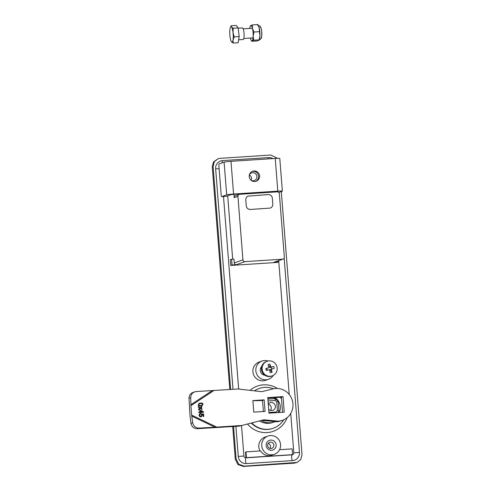 <?xml version="1.0" encoding="UTF-8"?>
<svg xmlns="http://www.w3.org/2000/svg" width="491" height="491" viewBox="0 0 491 491"><rect width="100%" height="100%" fill="white"/><g stroke="black" fill="none" stroke-linecap="round" stroke-linejoin="round"><path stroke-width="0.74" d="M232.716 426.556L235.287 459.245L237.92 464.541L243.426 466.45L294.256 463.142L297.073 462.436L300.836 459.423L302.008 454.666L281.3 191.551M277.593 158.329L270.854 155.033L220.023 158.341L218.029 158.753L214.266 161.766L213.1 166.523L230.641 389.467M218.029 158.753L213.444 162.061L212.272 166.817L229.8 389.523M233.556 426.501L236.11 458.95L238.749 464.247L244.248 466.155L297.073 462.436M274.942 397.606A11.6 11.299 -109.6 0 1 279.269 412.508M274.616 421.794A15.466 15.061 -109.6 0 1 274.224 421.941A15.466 15.061 -109.6 0 1 270.24 422.763A15.466 15.061 -109.6 0 1 261.451 420.584M280.269 397.256A15.466 15.061 -109.6 0 1 281.496 398.876M274.224 421.941L272.695 422.487A15.466 15.061 -109.6 0 1 268.712 423.31A15.466 15.061 -109.6 0 1 259.739 421.014M283.767 419.774A21.076 20.524 -109.6 0 1 273.383 428.195A21.076 20.524 -109.6 0 1 251.797 423.003M254.577 390.879A21.076 20.524 -109.6 0 1 259.23 388.491A21.076 20.524 -109.6 0 1 273.475 388.768M264.802 375.228A5.125 4.99 -109.6 0 1 261.691 366.501M273.849 445.128A3.192 3.106 -109.6 0 1 267.699 445.957A3.192 3.106 -109.6 0 1 269.676 442.323A3.192 3.106 -109.6 0 1 273.849 445.128M276.145 444.858A5.125 4.99 -109.6 0 1 269.013 449.756A5.125 4.99 -109.6 0 1 268.313 440.93A5.125 4.99 -109.6 0 1 276.145 444.858M268.209 443.434A3.192 3.106 -109.6 0 1 269.976 448.4M237.926 196.345A1.933 1.884 -109.6 0 1 239.657 194.301L277.317 191.852A1.933 1.884 -109.6 0 1 279.348 193.65L284.344 257.137A1.933 1.884 -109.6 0 1 282.613 259.187L244.96 261.635A1.933 1.884 -109.6 0 1 242.928 259.831L237.926 196.345L234.213 197.67L233.949 194.301M234.213 197.67A1.933 1.884 -109.6 0 1 235.447 195.725L239.16 194.405M275.371 191.607L275.396 191.975M227.707 195.841L232.685 259.156M234.256 262.924A1.933 1.884 -109.6 0 0 236.294 264.723L232.053 264.999L231.599 259.23L233.955 259.076L234.256 262.924L242.928 259.831M232.053 264.999L230.819 265.441L230.365 259.671L231.599 259.23M230.819 265.441L276.942 262.44L278.182 261.998L273.947 262.274L282.613 259.187M278.09 260.868L278.182 261.998M274.401 454.285A9.667 9.415 -109.6 0 1 261.93 447.086A9.667 9.415 -109.6 0 1 277.955 438.604A9.667 9.415 -109.6 0 1 274.401 454.285L271.965 455.157A9.667 9.415 -109.6 0 1 260.653 450.922L245.997 451.88L246.451 457.649L292.581 454.648L292.127 448.878L279.575 449.695M290.721 413.477L293.814 452.782A1.933 1.884 -109.6 0 1 292.084 454.826L245.96 457.827L245.506 452.058L245.997 451.88M246.372 463.608A2.903 0.632 86.3 0 1 245.568 460.932A2.903 0.632 86.3 0 1 245.96 457.827L246.451 457.649M292.458 460.601A2.903 0.632 86.3 0 1 291.691 457.931A2.903 0.632 86.3 0 1 292.084 454.826L292.581 454.648M232.998 389.314L215.641 168.775A7.733 7.531 -109.6 0 1 222.564 160.588L268.694 157.593A7.733 7.531 -109.6 0 1 272.941 158.593M284.172 258.113L299.461 452.414A7.733 7.531 -109.6 0 1 292.538 460.595L246.414 463.596A7.733 7.531 -109.6 0 1 238.276 456.391L235.913 426.348M245.96 457.827A1.933 1.884 -109.6 0 1 243.923 456.022L241.529 425.568M238.651 389.05L223.497 196.492M278.998 192.374L279.023 192.711M278.698 260.653L289.23 394.482M260.083 450.965A9.667 9.415 -109.6 0 1 264.98 437.119L267.914 436.076M273.241 375.425A9.667 9.415 -109.6 0 1 256.026 372.055A9.667 9.415 -109.6 0 1 268.104 361.014M268.497 379.255L265.563 380.304A9.667 9.415 -109.6 0 1 253.454 374.357A9.667 9.415 -109.6 0 1 259.076 362.088L262.004 361.045M283.111 259.082L274.444 262.169A1.933 1.884 -109.6 0 1 273.947 262.274M249.311 175.091A4.063 3.953 -109.6 0 1 256.91 176.496A4.063 3.953 -109.6 0 1 251.183 180.338M249.33 175.054A4.063 3.953 -109.6 0 1 251.22 180.357M233.182 43.055L238.153 42.735L239.185 36.567L238.178 27.907L233.207 28.233L233.035 32.602A7.733 1.688 86.3 0 1 233.022 40.017L233.182 43.055L231.316 41.6A7.733 1.688 86.3 0 1 229.972 36.285A7.733 1.688 86.3 0 1 229.991 28.877A7.733 1.688 86.3 0 1 230.389 27.373A7.733 1.688 86.3 0 1 231.519 27.036L233.207 28.233M239.185 36.567L234.207 36.886L233.035 32.602A7.733 1.688 -93.7 0 0 231.519 27.036L231.175 25.747L236.153 25.422L238.178 27.907M230.389 27.373L231.175 25.747M234.207 36.886L233.022 40.017A7.733 1.688 86.3 0 1 231.488 41.858A7.733 1.688 86.3 0 1 231.316 41.6M238.215 28.196L242.425 27.926A5.8 1.264 86.3 0 1 244.064 33.627A5.8 1.264 86.3 0 1 243.174 39.501L238.644 39.796M250.478 25.986L252.349 24.906L252.484 28.509L253.97 32.019L253.166 36.168A7.733 1.688 -93.7 0 0 252.484 28.509A7.733 1.688 -93.7 0 0 250.741 25.489A7.733 1.688 -93.7 0 0 250.306 26.078A7.733 1.688 -93.7 0 0 249.796 28.41M261.108 37.819A5.315 1.16 -93.7 0 0 261.777 32.191A5.315 1.16 -93.7 0 0 260.298 27.244M252.104 40.808L251.84 41.312L252.104 40.808A7.733 1.688 -93.7 0 0 253.166 36.168L253.712 40.225L252.104 40.808A7.733 1.688 86.3 0 1 251.232 40.305A7.733 1.688 86.3 0 1 250.422 38.059M253.97 32.019L259.401 31.67L259.266 28.067L257.781 24.55L257.523 25.047L257.781 24.55L252.349 24.906M253.712 40.225L259.144 39.869L259.948 35.726L259.401 31.67M258.88 40.372L259.144 39.869L257.272 40.956L251.84 41.312M259.174 40.102L259.316 39.777A7.733 1.688 -93.7 0 0 259.948 35.726A7.733 1.688 -93.7 0 0 259.266 28.067A7.733 1.688 -93.7 0 0 258.389 25.55L257.793 24.568M268.27 404.007A4.063 3.953 -109.6 0 1 275.298 405.719A4.063 3.953 -109.6 0 1 268.7 409.414M273.763 397.679A11.6 11.299 -109.6 0 1 275.058 398.575L275.064 398.661M276.359 412.692L276.114 412.017L268.939 412.483M277.415 410.482L278.974 411.059L278.201 401.233L276.734 401.822L277.415 410.482A7.248 7.064 -109.6 0 1 276.114 412.017M268.276 404.087A4.063 3.953 -109.6 0 1 270.492 410.439M275.255 398.649L267.89 399.128L275.255 398.649L278.201 401.233M275.23 398.655L275.205 400.472A7.248 7.064 -109.6 0 1 276.734 401.822M274.543 398.189A17.056 3.725 -93.7 0 0 274.414 397.636M274.316 398.029A17.056 3.725 -93.7 0 0 274.224 397.649M270.86 367.176L269.909 367.52L269.89 364.199A4.253 4.143 -109.6 0 0 268.018 364.709A12.527 2.829 74.9 0 1 268.988 367.685L265.895 368.532A4.253 4.143 -109.6 0 0 266.423 370.453L269.516 369.606A12.527 2.829 74.9 0 1 270.203 372.681A4.253 4.143 -109.6 0 0 272.075 372.178A12.527 2.829 -105.1 0 0 271.388 369.097L274.199 368.354A4.253 4.143 -109.6 0 0 273.671 366.433L270.86 367.176A12.527 2.829 -105.1 0 0 269.89 364.199M271.56 369.054A2.4 2.338 70.4 0 0 271.026 367.219L269.909 367.52M271.026 367.219L273.671 366.433M273.327 375.376A7.733 7.531 -109.6 0 1 262.544 371.116A7.733 7.531 -109.6 0 1 267.589 361.13A7.733 7.531 -109.6 0 1 273.327 375.376M272.235 375.873L271.523 376.124A7.733 7.531 -109.6 0 1 261.832 371.368A7.733 7.531 -109.6 0 1 266.331 361.56L267.043 361.302M269.86 371.049A2.4 2.338 70.4 0 0 270.75 370.582L272.075 372.178M271.388 369.097L270.437 369.441L270.75 370.582M268.988 367.685L265.895 368.532M266.92 368.324A2.4 2.338 70.4 0 0 267.399 370.183M269.596 366.372A2.4 2.338 70.4 0 0 268.602 366.421M245.801 199.892C245.745 198.18 246.457 196.934 247.924 196.142L268.276 194.559C270.578 194.645 271.934 195.848 272.345 198.161L272.812 204.127C272.83 206.146 271.904 207.478 270.032 208.11L250.336 209.454C248.035 209.375 246.678 208.172 246.267 205.852L245.801 199.892M249.225 176.57A5.315 5.18 70.4 0 0 256.185 181.247A5.315 5.18 70.4 0 0 259.279 174.495A5.315 5.18 70.4 0 0 249.225 176.57M252.11 171.439A5.315 5.18 -109.6 0 1 255.664 181.4M276.458 191.907L277.354 191.576L275.838 191.576L233.477 194.332L231.181 194.602L226.437 196.296A1.933 0.423 86.3 0 1 226.412 196.302A1.933 0.423 86.3 0 1 226.382 196.296M226.437 196.296L221.729 196.603A1.933 0.423 -93.7 0 0 221.729 196.603A1.933 0.423 -93.7 0 1 221.165 194.823L218.894 165.964A1.933 0.423 -93.7 0 1 219.158 163.896L224.111 162.128A5.8 0.35 175.5 0 1 230.997 161.324L275.236 158.446A5.8 0.35 175.5 0 1 279.784 158.427L282.356 191.134A5.8 0.35 175.5 0 0 277.814 191.146L275.236 158.446M226.412 196.302L221.705 196.609L226.682 194.835A5.8 0.35 175.5 0 1 233.569 194.025L277.814 191.146M278.808 192.441L282.221 191.226A5.8 0.35 175.5 0 0 282.356 191.134M201.844 407.199L200.745 408.046L201.967 408.807L202.022 409.5L200.359 408.42L198.683 409.813L198.628 409.095L199.88 408.119L198.487 407.303L198.432 406.597L200.273 407.739L201.789 406.48L201.844 407.199L200.745 408.046M201.58 406.554L201.635 407.272M198.223 406.671L200.273 407.739M199.137 403.289C201.641 402.884 202.838 403.283 202.722 404.486L201.789 405.922M199.364 403.811L198.462 404.762C199.033 405.634 200.07 405.842 201.568 405.394L201.776 405.32C203.667 404.965 201.623 402.835 199.364 403.811L198.671 404.688C199.242 405.56 200.279 405.769 201.776 405.32M263.931 419.787L239.313 426.127L197.216 428.717C193.853 428.557 191.772 426.777 190.962 423.365L190.005 415.705L188.992 398.354C189.096 395.494 190.391 393.53 192.883 392.462L196.062 391.548L238.086 388.982L261.721 391.701L272.879 388.909A16.436 16.007 -109.6 0 1 292.268 400.19A16.436 16.007 -109.6 0 1 282.466 420.302A16.436 16.007 -109.6 0 1 278.231 421.18L263.931 419.787L239.313 426.127M203.09 414.57L201.838 414.398L202.2 415.276L201.869 416.331L200.813 416.841L199.61 416.472L199.039 415.331L199.285 414.287L200.211 413.729L200.303 414.33L199.506 415.3L199.886 416L201.071 416.147L201.684 415.147L201.187 413.766L203.605 414.073L203.79 416.417L203.243 416.454L203.09 414.57M200.58 413.121L200.058 413.152L200.003 412.514L198.898 412.587L198.855 412.004L199.96 411.931L199.8 409.887L203.489 411.808L203.526 412.287L200.531 412.483L200.58 413.121M202.93 404.412L201.893 405.885C198.284 406.487 197.4 405.609 199.242 403.246C201.819 402.792 203.047 403.179 202.93 404.412L202.722 404.486M240.964 425.537L216.734 427.115L191.656 415.116L190.913 405.676L213.855 390.56M283.019 396.599L267.767 397.587L268.994 413.177L284.246 412.182L283.019 396.599L281.368 397.188L267.804 398.066M252.865 400.588L253.773 412.133L265.072 411.397L264.164 399.858L262.519 400.441A14.503 0.878 -4.5 0 1 252.865 400.588L264.164 399.858M216.734 427.115L198.941 428.103C195.584 427.943 193.497 426.163 192.687 422.751L191.656 415.116M194.608 391.843C192.122 392.917 190.827 394.881 190.723 397.741L190.913 405.676M202.574 411.753L200.365 410.421L200.481 411.9L202.574 411.753L200.481 411.9M201.175 416.779L201.991 415.349L201.838 414.398M199.806 413.845L200.211 413.729M200.365 410.421L200.279 411.974M200.531 412.483L200.371 413.195M199.591 409.96L203.286 411.881L203.323 412.36M198.646 412.078L199.96 411.931M200.359 408.42L198.474 409.887M200.537 408.119L201.764 408.88L201.819 409.574M262.519 400.441L263.391 411.507M282.552 412.293L281.368 397.188M282.466 420.302L280.815 420.891A16.436 16.007 -109.6 0 1 276.58 421.763L262.28 420.376M276.82 421.272L275.169 421.855M200.125 414.386L199.297 415.374L199.684 416.073L201.071 416.147M200.985 413.839L203.605 414.073M203.397 414.146L203.581 416.491M200.003 413.803L200.095 414.404M236.294 264.723L244.96 261.635M222.135 162.834A2.903 0.632 86.3 0 1 222.564 160.588M215.647 168.855L219.109 168.714M268.289 158.894A2.903 0.632 86.3 0 1 268.694 157.593M238.209 456.434L243.923 456.022M293.821 452.855L299.461 452.414M287.137 417.663A23.973 23.347 -109.6 0 1 247.568 424.058M249.98 390.351A23.973 23.347 -109.6 0 1 277.378 388.455M273.383 428.195L272.965 428.342A21.076 20.524 -109.6 0 1 251.349 423.113M254.406 390.861A21.076 20.524 -109.6 0 1 258.818 388.639L259.23 388.491M268.031 400.938L275.205 400.472M278.931 411.102A9.182 8.942 -109.6 0 1 277.949 412.593M233.569 194.025L230.997 161.324M226.682 194.835L224.111 162.128M190.962 423.365L192.687 422.751M190.723 397.741L188.992 398.354M197.216 428.717L198.941 428.103M215.04 427.213L191.76 416.073M190.864 404.701L212.167 390.658M278.231 421.18L276.58 421.763M243.812 38.488L253.055 37.887M243.186 28.84L252.423 28.239M250.306 26.078L250.447 25.759M251.232 40.305L251.828 41.293M258.714 40.035L259.923 39.667C261.181 38.028 262.231 39.286 261.593 30.522C260.34 25.593 260.531 26.164 257.763 25.372M277.967 412.587L278.968 411.077M261.482 367.391L260.868 367.606M264.078 374.676L263.464 374.891"/></g></svg>
